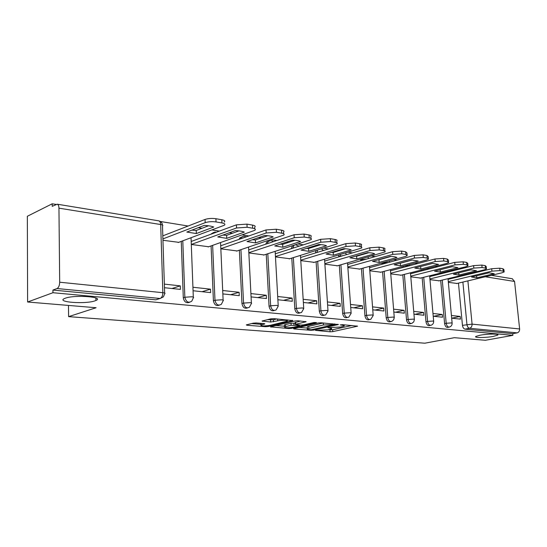 <?xml version="1.0" encoding="UTF-8"?>
<svg xmlns="http://www.w3.org/2000/svg" width="547" height="547" viewBox="0 0 547 547"><rect width="100%" height="100%" fill="white"/><g stroke="black" fill="none" stroke-linecap="round" stroke-linejoin="round"><path stroke-width="0.82" d="M315.51 330.374L330.094 331.803L332.754 331.626L357.547 326.19L342.531 324.665L340.241 324.911L342.497 325.26C344.125 325.424 344.658 325.697 344.09 326.094L340.453 327.065L327.879 327.626L329.82 328.07C331.468 328.227 332.008 328.501 331.448 328.884L327.94 329.82L315.51 330.374M94.918 300.857L95.916 300.474C104.915 296.912 74.775 294.566 65.271 298.218L64.56 298.498C55.63 302.17 85.469 304.371 94.918 300.857M493.312 336.398L497.688 335.126C500.074 333.691 487.644 333.738 480.047 335.215L475.828 336.446C473.463 337.896 485.709 337.848 493.312 336.398M256.215 322.962L253.302 323.154L246.683 324.788L246.314 324.918L246.97 325.233L265.37 326.689L268.201 326.497L292.789 320.583L273.719 318.648L270.744 318.853L262.054 321.034L270.662 322.033L277.685 320.843C281.281 319.906 289.137 320.18 287.12 321.164L270.095 325.362C264.263 326.19 261.165 326.087 260.782 325.048L264.81 323.927L264.18 323.612L256.215 322.962M512.888 335.352L485.339 340.282L454.345 337.69L424.828 343.201L68.607 316.638L96.108 307.735L27.617 302.012L52.95 292.713L512.888 335.352L512.71 333.663L517.12 332.87L469.517 328.282C468.143 327.933 467.282 326.668 466.94 324.474L462.885 282.067M293.978 328.549L293.554 328.685L294.122 328.959L310.928 330.292L313.643 330.108L338.395 324.528L321.048 322.792L318.204 322.976L293.978 328.549M288.659 328.528L270.471 326.846L295.031 320.966L297.937 320.768L306.122 321.739L295.271 324.371L300.802 325.075L303.619 324.884L314.012 322.484L316.392 322.552L291.428 328.344L288.659 328.528L288.618 327.776M27.617 302.012L27.35 216.263L52.197 203.799L56.061 204.428M456.519 269.897L454.516 269.568M437.552 266.799L435.207 266.416M417.73 263.558L415.009 263.114M396.978 260.167L393.847 259.654M384.835 258.177L384.302 258.095M375.235 256.611L371.659 256.023M362.504 254.526L361.642 254.389M352.425 252.885L348.364 252.215M339.065 250.697L337.841 250.499M328.48 248.967L323.879 248.215M314.429 246.67L312.816 246.403M303.298 244.851L298.115 244.003M288.515 242.43L286.457 242.095M276.789 240.516L270.97 239.565M261.206 237.966L258.669 237.555M248.837 235.948L242.314 234.882M232.393 233.261L229.323 232.755M219.333 231.121L212.038 229.931M201.952 228.284L198.294 227.682M188.134 226.02L160.415 221.494M52.95 292.713L52.922 290.067L57.052 288.536C58.673 287.613 59.555 285.507 59.685 282.218L58.953 208.161C58.871 205.911 58.29 204.592 57.209 204.202L52.218 206.342L52.197 203.799M512.71 333.663L465.039 329.144C463.665 328.802 462.803 327.537 462.461 325.356L458.461 283.114M457.88 276.946L457.818 276.283M512.211 278.738L514.563 281.459L519.629 328.959C519.671 331.051 518.836 332.35 517.12 332.87M433.224 316.234L442.516 317.226L442.27 314.491L433.723 316.289M429.976 279.647L439.22 280.809M413.956 314.19L423.836 315.243L423.597 312.446L415.016 314.306M410.797 276.823L420.616 278.067M393.826 312.057L404.329 313.171L404.096 310.32L395.495 312.234M390.756 273.869L401.19 275.196M372.767 309.821L383.939 311.004L383.714 308.091L375.098 310.067M369.799 270.779L380.903 272.201M350.723 307.482L362.613 308.74L362.394 305.759L353.772 307.804M347.871 267.545L359.68 269.062M327.612 305.028L340.275 306.375L340.063 303.318L331.441 305.438M324.891 264.153L337.465 265.78M303.353 302.457L316.857 303.886L316.658 300.761L308.043 302.949M300.782 260.604L314.19 262.341M277.876 299.749L292.276 301.281L292.091 298.081L283.496 300.344M275.469 256.871L289.766 258.731M251.073 296.905L266.444 298.539L266.273 295.257L257.719 297.609M248.851 252.946L264.105 254.943M222.93 293.917L239.265 295.653L239.107 292.289L230.602 294.73M220.926 248.83L237.124 250.957M193.399 290.785L210.629 292.611L210.486 289.165L202.048 291.701M191.628 244.509L208.708 246.759M164.476 287.715L180.414 289.404L180.291 285.862L171.943 288.508M162.951 240.283L178.746 242.328M189.358 302.382C186.144 303.38 184.12 301.828 183.286 297.712L181.255 241.391M219.169 305.233C216.14 306.204 214.219 304.686 213.405 300.693L211.08 245.918M247.442 307.934C244.577 308.877 242.752 307.4 241.952 303.517L239.374 250.198M274.286 310.498C271.579 311.421 269.835 309.985 269.049 306.204L266.239 254.259M299.811 312.932C297.24 313.834 295.571 312.446 294.806 308.754L291.79 258.109M324.118 315.25L324.097 315.257C321.657 316.132 320.063 314.778 319.311 311.181L316.111 261.774M315.544 252.926L317.123 252.399L317.499 250.184M347.393 317.472L347.154 317.527C344.856 318.272 343.359 316.925 342.661 313.493L339.304 265.261M338.723 256.919L338.696 256.529L340.275 256.058L340.391 254.581M369.581 319.585L369.163 319.68C367.003 320.316 365.594 318.983 364.931 315.694L361.43 268.584M360.849 260.693L360.794 260.003L362.374 259.558L362.387 258.669M390.763 321.609L390.196 321.732C388.158 322.272 386.825 320.959 386.196 317.8L382.572 271.756M381.984 264.276L381.909 263.326L383.488 262.895L383.474 262.512M411.002 323.537L410.312 323.68C408.383 324.145 407.118 322.853 406.524 319.817L402.79 274.785M402.195 267.674L402.107 266.546M430.366 325.383L429.573 325.547C427.747 325.944 426.544 324.672 425.976 321.739L422.14 277.685M421.552 270.915L421.47 269.965M448.909 327.154L448.027 327.325C446.29 327.667 445.149 326.422 444.602 323.585L440.684 280.454M440.096 273.999L440.02 273.199M68.607 316.638L68.478 305.424M460.424 319.127L460.171 316.446L451.672 318.19L460.424 319.127M448.355 282.361L457.06 283.449M300.604 257.493L345.827 243.654L355.297 243.018L359.803 243.798C361.533 244.14 362.046 244.625 361.348 245.261L361.478 247.059M249.104 249.747L248.687 249.685M221.323 245.562L220.776 245.48M192.045 241.159L191.498 241.077M460.171 316.446L451.425 315.489M183.826 227.696L182.315 228.284M213.562 232.461L211.115 234.143M241.747 236.988L239.709 238.013L239.06 239.367M268.509 241.289L266.615 242.123L265.767 244.188M292.467 245.822L291.243 248.694M315.92 250.67L315.537 252.885M338.805 255.046L338.696 256.529M360.801 259.121L360.794 260.003M381.895 262.943L381.909 263.326M52.922 290.067L155.786 299.824L158.309 299.045M442.27 314.491L432.978 313.472M423.597 312.446L413.717 311.366M404.096 310.32L393.594 309.171M383.714 308.091L372.548 306.867M362.394 305.759L350.504 304.46M340.063 303.318L327.4 301.937M316.658 300.761L303.161 299.291M292.091 298.081L277.691 296.508M266.273 295.257L250.902 293.582M239.107 292.289L222.779 290.505M210.486 289.165L193.269 287.284M180.291 285.862L164.36 284.125M328.193 329.766L332.631 329.732L351.967 325.492M298.97 327.4L307.407 328.084M311.222 329.759L334.402 324.562L323.414 324.986L307.448 328.747C306.86 329.15 307.435 329.438 309.178 329.595L311.222 329.759M323.318 322.99L323.414 324.986M307.366 327.338L307.332 326.791L308.747 326.313L323.284 322.997M284.433 326.224L275.845 325.527M300.638 321.007L295.161 322.539M285.582 326.593L284.474 326.962C284.85 327.94 287.859 328.029 293.493 327.229L299.045 325.944L299.482 325.8L298.915 325.513L291.134 325.294L285.582 326.593L285.472 324.59L284.365 324.966L284.392 325.465M285.472 324.59L291.018 323.277L295.202 323.202M267.36 319.687L273.466 319.763L276.885 318.928M251.634 323.564L260.748 324.303M476.799 277.842L494.242 273.698L488.97 272.823L471.5 277.008L476.799 277.842L476.601 275.791M456.554 283.565L501.886 272.83L504.149 271.941L503.213 271.155L499.972 270.601L491.924 271.141L448.294 281.643M448.075 279.326L491.678 268.734L499.726 268.194L502.96 268.762L503.903 269.555L504.102 271.435M458.954 275.025L476.485 270.744L470.981 269.828L453.422 274.156L458.954 275.025L458.742 272.844M438.708 280.939L484.259 269.849L486.468 268.967L485.462 268.112L482.078 267.531L473.852 268.092L429.915 278.956M429.71 276.591L473.613 265.63L481.832 265.076L485.216 265.664L486.221 266.526L486.413 268.413M440.321 272.085L457.928 267.654L452.178 266.697L434.544 271.175L440.321 272.085L440.109 269.76M420.096 278.191L465.846 266.738L467.986 265.863L466.912 264.933L463.371 264.324L454.96 264.898L410.735 276.16M410.537 273.746L454.728 262.382L463.131 261.815L466.673 262.43L467.747 263.367L467.931 265.254M420.848 269.008L438.53 264.427L432.506 263.428L414.811 268.057L420.848 269.008L420.636 266.533M400.678 275.332L446.584 263.476L448.656 262.615L447.508 261.61L443.802 260.974L435.2 261.555L390.702 273.247M390.503 270.779L434.968 258.984L443.562 258.403L447.268 259.052L448.424 260.071L448.595 261.945M400.486 265.794L418.223 261.049L411.912 260.003L394.168 264.796L400.486 265.794L400.274 263.244L412.253 260.01M380.377 272.338L426.421 260.071L428.417 259.223L427.18 258.122L423.296 257.459L414.489 258.054L369.758 270.197M399.932 263.237L400.274 263.244M369.567 267.681L414.264 255.428L423.07 254.834L426.954 255.511L428.185 256.625L428.356 258.485M379.167 262.43L396.937 257.507C395.7 256.878 393.498 256.516 390.326 256.406L372.541 261.384L379.167 262.43L378.962 259.825L391.078 256.434M359.16 269.206L405.293 256.495L407.2 255.675L405.874 254.471L401.799 253.774L392.78 254.382L347.83 267.011M378.216 259.798L378.962 259.825M347.646 264.44L392.561 251.695L401.573 251.087L405.648 251.791L406.982 253.015L407.132 254.861M356.815 258.902L374.62 253.794C373.273 253.138 370.962 252.755 367.68 252.639L349.875 257.801L356.815 258.902L356.623 256.235L368.856 252.693M336.938 265.931L384.944 251.955C385.567 251.381 385.088 250.936 383.509 250.635L379.228 249.904L369.991 250.533L324.856 263.681M355.454 256.181L356.623 256.235M324.686 261.049L369.779 247.777L379.016 247.148L383.297 247.894C384.876 248.201 385.348 248.646 384.726 249.234L384.869 251.052M333.369 255.196L351.174 249.89C349.711 249.206 347.283 248.803 343.878 248.68L326.074 254.047L333.369 255.196L333.185 252.468L345.506 248.762M313.657 262.498L361.553 248.051C362.258 247.422 361.738 246.943 360.008 246.608L355.509 245.835L346.032 246.478L300.761 260.194M331.564 252.386L333.185 252.468M308.734 251.305L326.518 245.788C324.932 245.07 322.374 244.646 318.839 244.516L301.062 250.095L308.734 251.305L308.556 248.509L320.939 244.632M289.226 258.902L336.952 243.955C337.738 243.265 337.178 242.738 335.277 242.369L330.538 241.562L320.815 242.218L275.449 256.543M306.47 248.4L308.556 248.509M275.298 253.781L320.624 239.326L330.34 238.663L335.079 239.49C336.979 239.866 337.54 240.4 336.754 241.09L336.877 242.854M282.82 247.217L300.563 241.473C298.84 240.714 296.139 240.27 292.474 240.126L274.744 245.938L282.82 247.217L282.655 244.345L295.072 240.29M263.572 255.114L311.045 239.641C311.92 238.889 311.318 238.314 309.226 237.904L304.228 237.049L294.245 237.726L248.844 252.707M280.071 244.194L282.655 244.345M248.7 249.876L294.06 234.759L304.043 234.082L309.041 234.95C311.127 235.367 311.735 235.948 310.853 236.707L310.963 238.43M255.524 242.902L273.192 236.919C271.319 236.126 268.474 235.654 264.652 235.497L247.012 241.562L255.524 242.902L255.374 239.962L267.791 235.716M236.584 251.135L283.715 235.101C284.7 234.28 284.037 233.644 281.739 233.193L276.461 232.29L266.198 232.981L220.92 248.653M252.263 239.757L255.374 239.962M220.79 245.747L266.033 229.938L276.29 229.241L281.561 230.164C283.866 230.622 284.522 231.265 283.537 232.092L283.64 233.767M226.738 238.355L244.297 232.113C242.253 231.278 239.244 230.772 235.272 230.608L217.754 236.94L226.738 238.355L226.602 235.34L238.984 230.889M208.168 246.95L254.854 230.308C255.955 229.412 255.23 228.721 252.693 228.215L247.114 227.258L236.557 227.976L191.621 244.331M222.923 235.073L226.602 235.34M191.512 241.357L236.407 224.844L246.95 224.126L252.529 225.097C255.073 225.61 255.791 226.314 254.69 227.217L254.779 228.844M196.332 233.555L213.74 227.026C211.511 226.143 208.332 225.617 204.188 225.432L186.828 232.058L196.332 233.555L196.209 230.458L208.516 225.795M178.206 242.533L224.325 225.241C225.555 224.27 224.762 223.511 221.952 222.944L216.044 221.932C212.01 221.405 208.393 221.644 205.187 222.67L162.91 238.923M191.915 230.116L196.209 230.458M162.808 235.86L205.05 219.45C208.257 218.417 211.874 218.171 215.901 218.711L221.808 219.744C224.619 220.318 225.405 221.091 224.181 222.068M59.685 282.218L162.856 292.7L160.688 224.53L58.953 208.161M462.461 325.356L472.082 324.125L519.629 328.959M462.29 275.873L462.229 275.209M467.234 273.992L467.295 274.656M467.897 280.878L472.082 324.125C472.116 326.34 471.261 327.728 469.517 328.282L465.039 329.144M514.563 281.459L485.319 276.755M469.292 274.17L467.603 273.903M183.286 297.712L184.845 297.24L182.794 240.824M213.405 300.693L214.985 300.241L212.639 245.371M241.952 303.517L243.545 303.086L240.94 249.671M269.049 306.204L270.649 305.787L267.811 253.753M294.806 308.754L296.406 308.351L293.37 257.623M319.311 311.181L320.918 310.792L317.698 261.302M317.123 252.44L317.923 252.194M342.661 313.493L344.268 313.116L340.89 264.803M340.302 256.447L340.275 256.058L343.229 255.593M364.931 315.694L366.538 315.332L363.017 268.146M362.429 260.242L362.374 259.558L366.586 259.066M386.196 317.8L387.802 317.451L384.158 271.333M383.563 263.839L383.488 262.895L388.582 262.464M406.524 319.817L408.124 319.475L404.37 274.375M403.775 267.257L403.679 266.129M425.976 321.739L427.569 321.41L423.72 277.288M423.125 270.512L423.043 269.555M444.602 323.585L446.195 323.263L442.256 280.071M441.661 273.609L441.593 272.809M449.62 327.01C447.884 327.352 446.742 326.101 446.195 323.263L451.432 322.915L452.15 323.318C452.109 325.116 451.268 326.347 449.62 327.01M446.167 271.661L447.508 272.146M431.173 325.219C429.34 325.615 428.144 324.35 427.569 321.41L432.923 321.048L433.689 321.486C433.641 323.291 432.8 324.535 431.173 325.219M411.912 323.345C409.99 323.81 408.725 322.518 408.124 319.475L413.594 319.106L414.414 319.578L413.751 321.875L411.912 323.345M391.802 321.383C389.765 321.923 388.432 320.617 387.802 317.451L393.389 317.075L394.271 317.588L393.614 319.879L391.802 321.383M370.77 319.325C368.61 319.961 367.201 318.627 366.538 315.332L372.254 314.949L373.204 315.503L370.77 319.325M348.76 317.157C346.47 317.903 344.972 316.556 344.268 313.116L350.121 312.72L351.14 313.328L348.76 317.157M325.704 314.874C323.263 315.756 321.67 314.395 320.918 310.792L326.908 310.388L328.009 311.045L325.704 314.874M301.527 312.46C298.929 313.506 297.219 312.139 296.406 308.351L302.546 307.934L303.735 308.658L301.527 312.46M292.816 248.194L294.04 245.316M276.139 309.896C273.37 311.154 271.538 309.78 270.649 305.787L276.946 305.363L278.232 306.142L276.139 309.896M267.333 243.668L268.18 241.596L269.924 240.762M249.466 307.175C246.506 308.686 244.53 307.325 243.545 303.086L250.006 302.648C251.531 302.833 252.003 303.113 251.401 303.503L249.466 307.175M240.618 238.82L241.268 237.46L243.237 236.441M221.391 304.262C218.232 306.094 216.092 304.754 214.985 300.241L221.617 299.797C223.292 299.995 223.798 300.303 223.142 300.727L221.391 304.262M212.667 233.576L215.142 231.887M191.812 301.123C188.442 303.373 186.124 302.074 184.845 297.24L191.662 296.782C193.501 297 194.062 297.342 193.33 297.8L191.812 301.123M183.847 227.689L185.358 227.101M426.352 268.7L429.005 268.994M404.582 265.89L409.361 265.774M155.786 299.824L160.162 298.477L57.052 288.536M163.423 296.857L160.162 298.477C161.878 297.65 162.774 295.722 162.856 292.7C164.879 292.953 165.481 293.322 164.674 293.821L163.423 296.857M162.507 225.09C162.172 222.773 160.921 221.35 158.753 220.838C159.909 221.22 160.558 222.451 160.688 224.53C162.685 224.906 163.286 225.419 162.493 226.061L164.647 293.069M57.209 204.202L158.548 220.803M329.779 327.496L329.82 328.07M342.456 324.658L342.497 325.26M357 325.93L357.034 326.354M332.631 329.732L332.754 331.626M329.971 329.909L330.094 331.803M337.875 324.262L337.902 324.692M313.602 329.52L313.643 330.108M310.894 329.732L310.928 330.292M294.095 328.521L294.122 328.959M334.361 323.954L334.402 324.562M332.316 323.776L332.357 324.385M308.747 326.313L308.87 328.275M271.059 326.668L271.08 327.14M305.643 321.445L305.67 321.889M295.585 322.197L295.701 324.221M291.387 327.578L291.428 328.344M298.881 324.918L298.915 325.513M293.842 323.086L293.958 325.103M291.018 323.277L291.134 325.294M264.399 323.633L264.42 324.063M261.746 323.414L261.815 324.692M277.582 318.99L277.685 320.843M273.466 319.763L273.582 321.841M270.553 319.961L270.662 322.033M262.663 320.85L262.69 321.369M292.33 320.282L292.358 320.733M268.16 325.697L268.201 326.497M265.329 325.916L265.37 326.689M246.95 324.727L246.97 325.233M491.678 268.734L491.924 271.141M499.726 268.194L499.972 270.601M502.96 268.762L503.213 271.155M473.613 265.63L473.852 268.092M481.832 265.076L482.078 267.531M485.216 265.664L485.462 268.112M454.728 262.382L454.96 264.898M463.131 261.815L463.371 264.324M466.673 262.43L466.912 264.933M434.968 258.984L435.2 261.555M443.562 258.403L443.802 260.974M447.268 259.052L447.508 261.61M414.264 255.428L414.489 258.054M423.07 254.834L423.296 257.459M426.954 255.511L427.18 258.122M392.561 251.695L392.78 254.382M401.573 251.087L401.799 253.774M405.648 251.791L405.874 254.471M369.779 247.777L369.991 250.533M379.016 247.148L379.228 249.904M383.297 247.894L383.509 250.635M345.827 243.654L346.032 246.478M355.297 243.018L355.509 245.835M359.803 243.798L360.008 246.608M320.624 239.326L320.815 242.218M330.34 238.663L330.538 241.562M335.079 239.49L335.277 242.369M294.06 234.759L294.245 237.726M304.043 234.082L304.228 237.049M309.041 234.95L309.226 237.904M266.033 229.938L266.198 232.981M276.29 229.241L276.461 232.29M281.561 230.164L281.739 233.193M236.407 224.844L236.557 227.976M246.95 224.126L247.114 227.258M252.529 225.097L252.693 228.215M205.05 219.45L205.187 222.67M215.901 218.711L216.044 221.932M221.808 219.744L221.952 222.944M95.875 297.992L95.916 300.474M497.626 334.532L497.688 335.126M447.398 271.941L447.289 271.38M448.014 278.669L452.123 323.058M292.18 246.068L294.293 245.234M266.615 242.123L268.18 241.596C269.958 240.359 271.688 240.372 273.37 241.651M239.709 238.013L241.268 237.46C242.806 236.208 244.434 236.017 246.136 236.892M211.368 233.719L217.132 231.928M429.039 268.987L428.807 268.071M429.634 275.804L433.662 321.205M409.833 265.651L409.457 264.591M410.455 272.803L414.387 319.27M389.751 262.143L389.17 260.94M390.414 269.664L394.243 317.253M368.719 258.457L367.851 257.111M369.464 266.368L373.17 315.14M346.654 254.581L345.383 253.104M347.536 262.909L351.112 312.925M323.482 250.492L321.547 248.933M324.562 259.271L327.981 310.607M299.1 246.191L295.551 244.83M300.467 255.435L303.708 308.173M275.162 251.388L278.204 305.616M248.557 247.107L251.374 302.929M220.557 242.574L223.114 300.098M191.04 237.754L193.303 297.117M512.423 278.772L491.363 275.319M475.357 272.7L473.675 272.427M331.366 327.626L331.414 328.364M344.001 324.795L344.056 325.554M334.709 323.981L334.75 324.624M307.332 326.791L307.448 328.747M295.148 322.347L295.271 324.371M284.365 324.966L284.474 326.962M299.435 324.959L299.469 325.615M260.693 323.325L260.782 325.048M287.045 319.817L287.086 320.61"/></g></svg>
